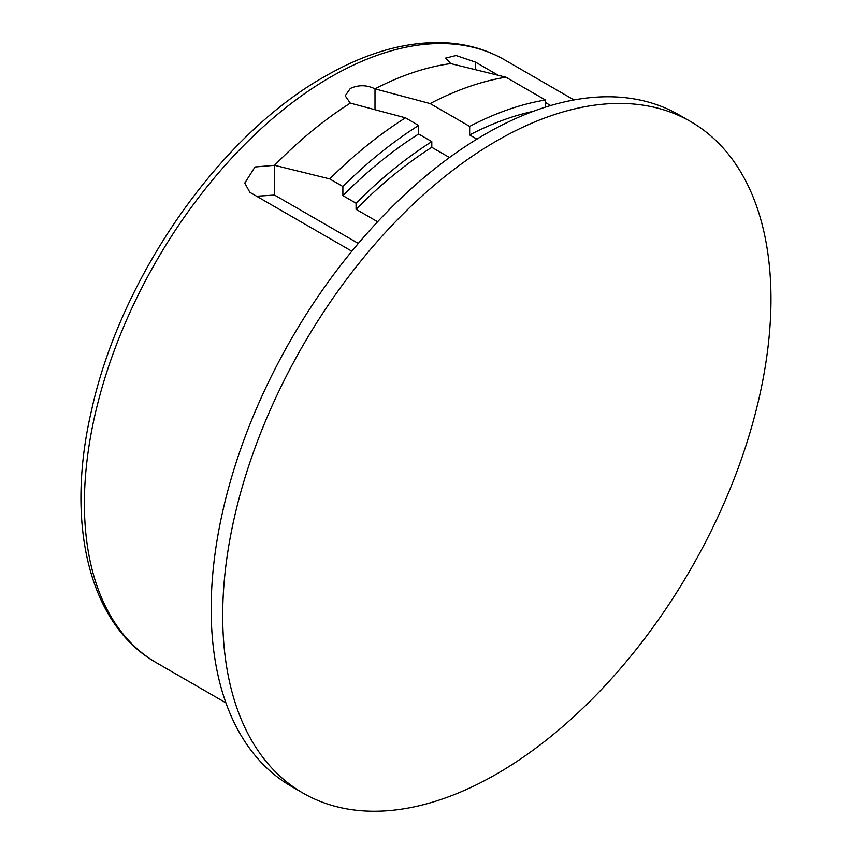 <?xml version="1.0" encoding="UTF-8"?>
<svg xmlns="http://www.w3.org/2000/svg" width="853" height="853" viewBox="0 0 853 853"><rect width="100%" height="100%" fill="white"/><g stroke="black" fill="none" stroke-linecap="round" stroke-linejoin="round"><path stroke-width="1.28" d="M496.83 140.788A387.688 223.827 120 0 0 222.697 615.599A387.688 223.827 120 0 0 302.996 793.077A387.688 223.827 120 0 0 496.83 773.874A387.688 223.827 120 0 0 770.973 299.062A387.688 223.827 120 0 0 690.674 121.584A387.688 223.827 120 0 0 496.83 140.788M690.674 121.584L679.148 114.931A387.688 223.827 120 0 0 485.304 134.134A387.688 223.827 120 0 0 232.037 475.761A387.688 223.827 120 0 0 291.47 786.423L302.996 793.077M475.43 69.669L475.43 62.109L456.046 55.53L445.618 58.111L450.736 63.602A348.099 200.977 120 0 0 375 88.861C366.758 84.842 358.527 84.724 350.295 88.499L345.188 95.813L350.295 103.117A348.099 200.977 120 0 0 274.559 165.311L255.004 166.985L244.747 183.096L249.865 192.341L351.852 251.219M475.43 62.109L498.312 75.32M545.408 102.509L550.643 105.537M256.614 196.233L274.559 195.07L358.335 243.436M350.295 103.117L405.452 117.831L418.631 125.434A369.061 213.079 120 0 0 342.885 186.508L329.716 178.906L274.559 165.311L274.559 195.07M342.885 186.508L342.885 195.614A358.58 207.023 -60 0 1 418.631 134.006L418.631 125.434M418.631 134.006L431.799 141.609L431.799 147.324L449.478 157.528M450.736 63.602L505.893 77.197L545.408 100.014A369.061 213.079 120 0 0 469.662 126.393L430.147 103.576L375 88.861L375 109.706M545.408 107.137L545.408 100.014M405.452 117.831A369.061 213.079 120 0 0 329.716 178.906M505.893 77.197A369.061 213.079 120 0 0 430.147 103.576M342.885 195.614L356.064 203.227L356.064 209.316L377.612 221.759M469.662 126.393L469.662 134.955L476.902 139.135M356.064 203.227A358.58 207.023 -60 0 1 431.799 141.609M356.064 209.316A351.596 202.993 -60 0 1 431.799 147.324M469.662 134.955A358.58 207.023 -60 0 1 533.221 111.338M330.537 77.101A348.099 200.977 120 0 0 103.128 383.85A348.099 200.977 120 0 0 156.494 662.792C89.053 624.833 64.956 523.561 91.506 410.496C120.454 277.662 219.381 135.627 324.716 76.525C365.916 52.801 405.324 41.509 442.942 42.65C465.578 43.535 486.125 49.261 504.592 59.859A348.099 200.977 120 0 0 330.537 77.101M156.494 662.792L225.928 702.883M504.592 59.859L574.026 99.95"/></g></svg>
